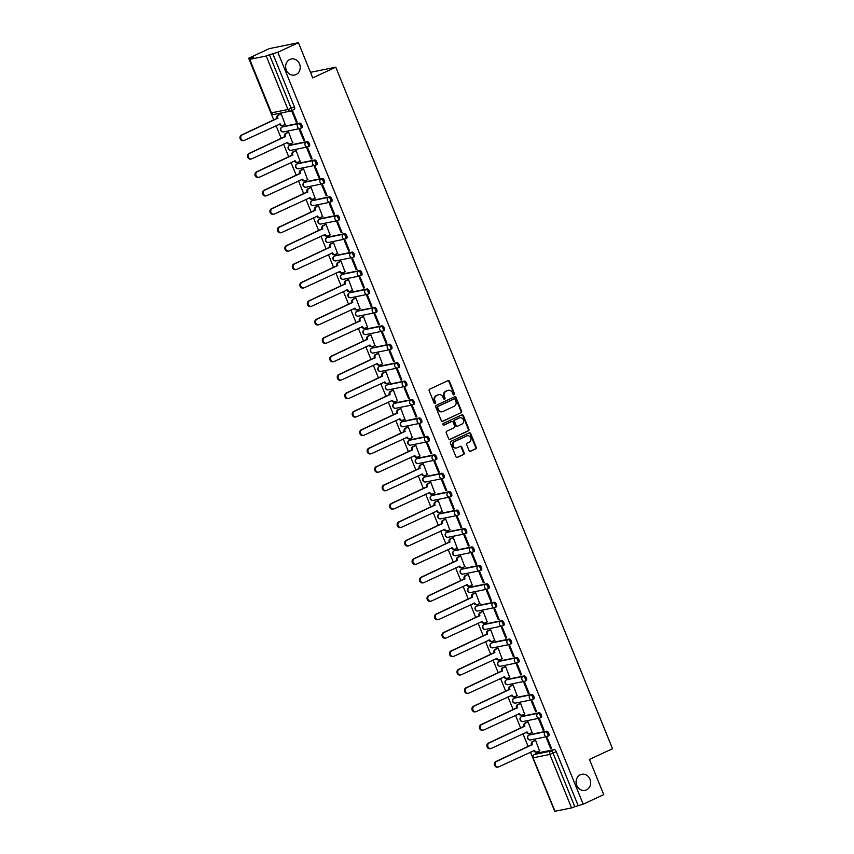 <?xml version="1.0" encoding="UTF-8"?>
<svg xmlns="http://www.w3.org/2000/svg" width="854" height="854" viewBox="0 0 854 854"><rect width="100%" height="100%" fill="white"/><g stroke="black" fill="none" stroke-linecap="round" stroke-linejoin="round"><path stroke-width="1.28" d="M454.093 394.804A0.875 0.779 78.5 0 0 454.477 393.662L449.471 381.343A1.26 1.11 78.5 0 0 447.987 380.649L429.711 389.146A1.26 1.11 78.5 0 0 429.167 390.78L434.174 403.088A0.875 0.779 78.5 0 0 435.593 402.437L434.942 400.836A4.024 3.565 78.5 0 1 436.682 395.615L438.209 394.911A4.024 3.565 78.5 0 1 442.959 397.11L443.61 398.711A0.875 0.779 78.5 0 0 445.03 398.049L444.39 396.448A4.024 3.565 78.5 0 1 446.13 391.228L447.656 390.524A4.024 3.565 78.5 0 1 452.406 392.723L453.058 394.324A0.875 0.779 78.5 0 0 454.093 394.804M453.634 394.847A0.875 0.779 78.5 0 0 453.89 393.779L448.894 381.46A1.26 1.11 78.5 0 0 447.923 380.681M434.75 403.622A0.875 0.779 78.5 0 0 435.006 402.554L434.355 400.953L434.942 400.836M444.197 399.234A0.875 0.779 78.5 0 0 444.454 398.167L443.802 396.566L444.39 396.448M580.314 774.759A8.198 7.259 78.5 0 0 576.482 784.602A8.198 7.259 78.5 0 0 585.022 790.356A8.198 7.259 78.5 0 0 586.452 789.886A8.198 7.259 78.5 0 0 590.285 780.044A8.198 7.259 78.5 0 0 581.745 774.29A8.198 7.259 78.5 0 0 580.314 774.759M289.858 59.46A8.198 7.259 78.5 0 0 286.026 69.291A8.198 7.259 78.5 0 0 294.566 75.045A8.198 7.259 78.5 0 0 295.996 74.576A8.198 7.259 78.5 0 0 299.829 64.744A8.198 7.259 78.5 0 0 291.289 58.979A8.198 7.259 78.5 0 0 289.858 59.46M547.67 736.329L548.588 735.913A2.562 1.164 -114.9 0 0 548.706 735.87A2.562 1.164 -114.9 0 0 548.738 733.18A2.562 1.164 -114.9 0 0 546.667 731.184L530.153 734.547A2.562 1.164 -114.9 0 0 530.035 734.589A2.562 1.164 -114.9 0 0 529.928 734.654M540.187 717.904L541.105 717.477A2.562 1.164 -114.9 0 0 541.222 717.445A2.562 1.164 -114.9 0 0 541.255 714.755A2.562 1.164 -114.9 0 0 539.184 712.759L522.68 716.122A2.562 1.164 -114.9 0 0 522.552 716.164A2.562 1.164 -114.9 0 0 522.445 716.228M532.704 699.479L533.622 699.052A2.562 1.164 -114.9 0 0 533.739 699.02A2.562 1.164 -114.9 0 0 533.771 696.33A2.562 1.164 -114.9 0 0 531.7 694.334L515.197 697.697A2.562 1.164 -114.9 0 0 515.069 697.739A2.562 1.164 -114.9 0 0 514.962 697.803M525.231 681.054L526.139 680.627A2.562 1.164 -114.9 0 0 526.256 680.595A2.562 1.164 -114.9 0 0 526.288 677.905A2.562 1.164 -114.9 0 0 524.217 675.909L507.714 679.272A2.562 1.164 -114.9 0 0 507.596 679.314A2.562 1.164 -114.9 0 0 507.479 679.378M517.748 662.629L518.656 662.202A2.562 1.164 -114.9 0 0 518.773 662.17A2.562 1.164 -114.9 0 0 518.805 659.48A2.562 1.164 -114.9 0 0 516.734 657.484L500.23 660.847A2.562 1.164 -114.9 0 0 500.113 660.889A2.562 1.164 -114.9 0 0 500.006 660.953M510.265 644.204L511.172 643.777A2.562 1.164 -114.9 0 0 511.29 643.735A2.562 1.164 -114.9 0 0 511.332 641.055A2.562 1.164 -114.9 0 0 509.251 639.059L492.747 642.421A2.562 1.164 -114.9 0 0 492.63 642.464A2.562 1.164 -114.9 0 0 492.523 642.528M502.782 625.779L503.689 625.352A2.562 1.164 -114.9 0 0 503.807 625.309A2.562 1.164 -114.9 0 0 503.849 622.63A2.562 1.164 -114.9 0 0 501.768 620.623L485.264 623.996A2.562 1.164 -114.9 0 0 485.147 624.039A2.562 1.164 -114.9 0 0 485.04 624.103M495.299 607.354L496.206 606.927A2.562 1.164 -114.9 0 0 496.334 606.884A2.562 1.164 -114.9 0 0 496.366 604.194A2.562 1.164 -114.9 0 0 494.295 602.198L477.781 605.571A2.562 1.164 -114.9 0 0 477.664 605.614A2.562 1.164 -114.9 0 0 477.557 605.678M487.815 588.918L488.723 588.502A2.562 1.164 -114.9 0 0 488.851 588.459A2.562 1.164 -114.9 0 0 488.883 585.769A2.562 1.164 -114.9 0 0 486.812 583.773L470.298 587.146A2.562 1.164 -114.9 0 0 470.18 587.178A2.562 1.164 -114.9 0 0 470.074 587.253M480.332 570.493L481.25 570.077A2.562 1.164 -114.9 0 0 481.368 570.034A2.562 1.164 -114.9 0 0 481.4 567.344A2.562 1.164 -114.9 0 0 479.329 565.348L462.815 568.721A2.562 1.164 -114.9 0 0 462.697 568.753A2.562 1.164 -114.9 0 0 462.59 568.828M472.849 552.068L473.767 551.652A2.562 1.164 -114.9 0 0 473.885 551.609A2.562 1.164 -114.9 0 0 473.917 548.919A2.562 1.164 -114.9 0 0 471.846 546.923L455.342 550.296A2.562 1.164 -114.9 0 0 455.214 550.328A2.562 1.164 -114.9 0 0 455.107 550.392M465.366 533.643L466.284 533.227A2.562 1.164 -114.9 0 0 466.401 533.184A2.562 1.164 -114.9 0 0 466.433 530.494A2.562 1.164 -114.9 0 0 464.362 528.498L447.859 531.861A2.562 1.164 -114.9 0 0 447.731 531.903A2.562 1.164 -114.9 0 0 447.624 531.967M457.893 515.218L458.801 514.791A2.562 1.164 -114.9 0 0 458.918 514.759A2.562 1.164 -114.9 0 0 458.95 512.069A2.562 1.164 -114.9 0 0 456.879 510.073L440.376 513.435A2.562 1.164 -114.9 0 0 440.248 513.478A2.562 1.164 -114.9 0 0 440.141 513.542M450.41 496.793L451.318 496.366A2.562 1.164 -114.9 0 0 451.435 496.334A2.562 1.164 -114.9 0 0 451.467 493.644A2.562 1.164 -114.9 0 0 449.396 491.648L432.893 495.01A2.562 1.164 -114.9 0 0 432.775 495.053A2.562 1.164 -114.9 0 0 432.668 495.117M442.927 478.368L443.834 477.941A2.562 1.164 -114.9 0 0 443.952 477.909A2.562 1.164 -114.9 0 0 443.984 475.219A2.562 1.164 -114.9 0 0 441.913 473.223L425.409 476.585A2.562 1.164 -114.9 0 0 425.292 476.628A2.562 1.164 -114.9 0 0 425.185 476.692M435.444 459.943L436.351 459.516A2.562 1.164 -114.9 0 0 436.469 459.473A2.562 1.164 -114.9 0 0 436.511 456.794A2.562 1.164 -114.9 0 0 434.43 454.798L417.926 458.16A2.562 1.164 -114.9 0 0 417.809 458.203A2.562 1.164 -114.9 0 0 417.702 458.267M427.961 441.518L428.868 441.091A2.562 1.164 -114.9 0 0 428.996 441.048A2.562 1.164 -114.9 0 0 429.028 438.369A2.562 1.164 -114.9 0 0 426.957 436.362L410.443 439.735A2.562 1.164 -114.9 0 0 410.326 439.778A2.562 1.164 -114.9 0 0 410.219 439.842M420.478 423.093L421.385 422.666A2.562 1.164 -114.9 0 0 421.513 422.623A2.562 1.164 -114.9 0 0 421.545 419.944A2.562 1.164 -114.9 0 0 419.474 417.937L402.96 421.31A2.562 1.164 -114.9 0 0 402.842 421.353A2.562 1.164 -114.9 0 0 402.736 421.417M412.994 404.668L413.902 404.241A2.562 1.164 -114.9 0 0 414.03 404.198A2.562 1.164 -114.9 0 0 414.062 401.508A2.562 1.164 -114.9 0 0 411.991 399.512L395.477 402.885A2.562 1.164 -114.9 0 0 395.359 402.917A2.562 1.164 -114.9 0 0 395.253 402.992M405.511 386.232L406.429 385.816A2.562 1.164 -114.9 0 0 406.547 385.773A2.562 1.164 -114.9 0 0 406.579 383.083A2.562 1.164 -114.9 0 0 404.508 381.087L387.994 384.46A2.562 1.164 -114.9 0 0 387.876 384.492A2.562 1.164 -114.9 0 0 387.769 384.567M398.028 367.807L398.946 367.391A2.562 1.164 -114.9 0 0 399.064 367.348A2.562 1.164 -114.9 0 0 399.096 364.658A2.562 1.164 -114.9 0 0 397.025 362.662L380.521 366.035A2.562 1.164 -114.9 0 0 380.393 366.067A2.562 1.164 -114.9 0 0 380.286 366.142M390.556 349.382L391.463 348.966A2.562 1.164 -114.9 0 0 391.58 348.923A2.562 1.164 -114.9 0 0 391.612 346.233A2.562 1.164 -114.9 0 0 389.541 344.237L373.038 347.61A2.562 1.164 -114.9 0 0 372.91 347.642A2.562 1.164 -114.9 0 0 372.803 347.706M383.072 330.957L383.98 330.541A2.562 1.164 -114.9 0 0 384.097 330.498A2.562 1.164 -114.9 0 0 384.129 327.808A2.562 1.164 -114.9 0 0 382.058 325.812L365.555 329.174A2.562 1.164 -114.9 0 0 365.437 329.217A2.562 1.164 -114.9 0 0 365.32 329.281M375.589 312.532L376.497 312.105A2.562 1.164 -114.9 0 0 376.614 312.073A2.562 1.164 -114.9 0 0 376.646 309.383A2.562 1.164 -114.9 0 0 374.575 307.387L358.072 310.749A2.562 1.164 -114.9 0 0 357.954 310.792A2.562 1.164 -114.9 0 0 357.847 310.856M368.106 294.107L369.013 293.68A2.562 1.164 -114.9 0 0 369.131 293.648A2.562 1.164 -114.9 0 0 369.174 290.958A2.562 1.164 -114.9 0 0 367.092 288.962L350.588 292.324A2.562 1.164 -114.9 0 0 350.471 292.367A2.562 1.164 -114.9 0 0 350.364 292.431M360.623 275.682L361.53 275.255A2.562 1.164 -114.9 0 0 361.648 275.223A2.562 1.164 -114.9 0 0 361.69 272.533A2.562 1.164 -114.9 0 0 359.619 270.537L343.105 273.899A2.562 1.164 -114.9 0 0 342.988 273.942A2.562 1.164 -114.9 0 0 342.881 274.006M353.14 257.257L354.047 256.83A2.562 1.164 -114.9 0 0 354.175 256.787A2.562 1.164 -114.9 0 0 354.207 254.108A2.562 1.164 -114.9 0 0 352.136 252.111L335.622 255.474A2.562 1.164 -114.9 0 0 335.505 255.517A2.562 1.164 -114.9 0 0 335.398 255.581M345.656 238.832L346.564 238.405A2.562 1.164 -114.9 0 0 346.692 238.362A2.562 1.164 -114.9 0 0 346.724 235.683A2.562 1.164 -114.9 0 0 344.653 233.676L328.139 237.049A2.562 1.164 -114.9 0 0 328.021 237.092A2.562 1.164 -114.9 0 0 327.915 237.156M338.173 220.407L339.091 219.98A2.562 1.164 -114.9 0 0 339.209 219.937A2.562 1.164 -114.9 0 0 339.241 217.247A2.562 1.164 -114.9 0 0 337.17 215.251L320.656 218.624A2.562 1.164 -114.9 0 0 320.538 218.667A2.562 1.164 -114.9 0 0 320.431 218.731M330.69 201.971L331.608 201.555A2.562 1.164 -114.9 0 0 331.726 201.512A2.562 1.164 -114.9 0 0 331.758 198.822A2.562 1.164 -114.9 0 0 329.687 196.826L313.183 200.199A2.562 1.164 -114.9 0 0 313.055 200.231A2.562 1.164 -114.9 0 0 312.948 200.306M323.207 183.546L324.125 183.13A2.562 1.164 -114.9 0 0 324.242 183.087A2.562 1.164 -114.9 0 0 324.274 180.397A2.562 1.164 -114.9 0 0 322.204 178.401L305.7 181.774A2.562 1.164 -114.9 0 0 305.572 181.806A2.562 1.164 -114.9 0 0 305.465 181.881M315.734 165.121L316.642 164.705A2.562 1.164 -114.9 0 0 316.759 164.662A2.562 1.164 -114.9 0 0 316.791 161.972A2.562 1.164 -114.9 0 0 314.72 159.976L298.217 163.349A2.562 1.164 -114.9 0 0 298.099 163.381A2.562 1.164 -114.9 0 0 297.982 163.445M308.251 146.696L309.159 146.28A2.562 1.164 -114.9 0 0 309.276 146.237A2.562 1.164 -114.9 0 0 309.308 143.547A2.562 1.164 -114.9 0 0 307.237 141.55L290.734 144.924A2.562 1.164 -114.9 0 0 290.616 144.956A2.562 1.164 -114.9 0 0 290.509 145.02M300.768 128.271L301.675 127.854A2.562 1.164 -114.9 0 0 301.793 127.812A2.562 1.164 -114.9 0 0 301.836 125.122A2.562 1.164 -114.9 0 0 299.754 123.125L283.25 126.488A2.562 1.164 -114.9 0 0 283.133 126.531A2.562 1.164 -114.9 0 0 283.026 126.595M469.081 450.581A1.26 1.11 78.5 0 0 470.565 451.264L475.689 448.884A1.26 1.11 78.5 0 0 476.233 447.25L470.682 433.576A1.26 1.11 78.5 0 0 469.198 432.882L450.923 441.369A1.26 1.11 78.5 0 0 450.378 443.002L455.929 456.687A1.26 1.11 78.5 0 0 457.413 457.37L463.615 454.499A1.26 1.11 78.5 0 0 464.16 452.866L461.779 447.005A1.26 1.11 78.5 0 0 460.295 446.322L457.221 447.752A3.363 2.978 78.5 0 1 454.702 441.55L466.732 435.956A3.363 2.978 78.5 0 1 469.252 442.158L467.245 443.087A1.26 1.11 78.5 0 0 466.7 444.72L469.081 450.581M249.72 59.374L271.455 112.877L287.958 109.515L266.234 56.001L249.72 59.374L253.83 57.165L248.674 58.211L269.256 48.646L298.42 42.7L312.713 77.895L335.782 67.178L612.521 748.712L589.452 759.43L603.746 794.626L583.165 804.19L277.838 52.265L269.469 54.805L291.193 108.309A2.562 1.164 65.1 0 1 291.107 110.871A2.562 1.164 65.1 0 1 290.99 110.913A2.562 2.263 78.5 0 1 290.541 111.063A2.562 2.562 0 0 0 291.107 110.871L294.31 109.387A2.562 1.164 65.1 0 1 294.192 109.419L291.214 110.806M298.42 42.7L277.838 52.265M461.053 412.824A1.26 1.11 78.5 0 0 461.598 411.19L456.036 397.516A1.26 1.11 78.5 0 0 454.552 396.822L436.277 405.319A1.26 1.11 78.5 0 0 435.732 406.952L441.294 420.627A1.26 1.11 78.5 0 0 442.778 421.321L460.466 412.941A1.26 1.11 78.5 0 0 461.011 411.318L455.46 397.633A1.26 1.11 78.5 0 0 454.488 396.854M463.359 415.546L468.921 429.22A1.26 1.11 78.5 0 1 468.376 430.854L450.101 439.34A1.26 1.11 78.5 0 1 448.606 438.657L446.236 432.807A1.26 1.11 78.5 0 1 446.781 431.174L454.189 427.726A1.26 1.11 78.5 0 0 454.734 426.093L453.154 422.218A1.26 1.11 78.5 0 0 451.67 421.524L443.952 425.111A0.875 0.779 78.5 0 1 443.29 423.488L461.875 414.852A1.26 1.11 78.5 0 1 463.359 415.546L462.783 415.663L468.334 429.338L468.921 429.22M537.412 753.079A2.562 1.164 65.1 0 1 537.518 753.014A2.562 1.164 65.1 0 1 537.636 752.982L554.15 749.609L550.937 751.104A2.562 1.164 65.1 0 1 553.072 753.228L574.795 806.731L571.561 807.927L554.748 811.3L533.024 757.797L555.047 811.3M248.674 58.211L273.782 120.051M276.055 125.655L281.265 138.476M283.539 144.08L288.748 156.901M291.022 162.506L296.231 175.326M298.505 180.931L303.714 193.751M305.988 199.356L311.187 212.176M313.461 217.781L318.67 230.612M320.944 236.206L326.153 249.037M328.427 254.631L333.636 267.462M335.91 273.056L341.12 285.887M343.393 291.481L348.603 304.312M350.877 309.906L356.086 322.737M358.36 328.342L363.569 341.162M365.843 346.767L371.052 359.587M373.326 365.192L378.525 378.012M380.799 383.617L386.008 396.437M388.282 402.042L393.491 414.873M395.765 420.467L400.974 433.298M403.248 438.892L408.458 451.723M410.731 457.317L415.941 470.148M418.214 475.742L423.424 488.573M425.698 494.167L430.907 506.998M433.181 512.603L438.39 525.423M440.664 531.028L445.873 543.849M448.147 549.453L453.346 562.274M455.62 567.878L460.829 580.699M463.103 586.303L468.312 599.124M470.586 604.728L475.795 617.559M478.069 623.153L483.279 635.984M485.552 641.578L490.762 654.41M493.036 660.003L498.245 672.835M500.519 678.428L505.728 691.26M508.002 696.853L513.211 709.685M515.485 715.289L520.684 728.11M522.958 733.714L528.167 746.535M530.441 752.139L554.257 810.083M583.165 804.19L574.795 806.731M266.234 56.001L269.469 54.805M285.161 124.438L281.169 113.742L280.325 113.998M296.274 122.175L297.149 121.994L292.837 111.362L291.961 111.543L296.274 122.175L297.075 121.802M303.757 140.6L304.632 140.419L300.32 129.787L299.444 129.968L303.757 140.6L304.558 140.227M292.634 142.864L288.652 132.167L287.809 132.423M311.24 159.025L312.116 158.844L307.803 148.212L306.928 148.393L311.24 159.025L312.041 158.652M300.117 161.289L296.135 150.592L295.281 150.848M318.723 177.451L319.599 177.269L315.275 166.637L314.411 166.818L318.723 177.451L319.524 177.077M307.6 179.714L303.618 169.017L302.764 169.273M326.207 195.876L327.082 195.694L322.759 185.072L321.883 185.243L326.207 195.876L326.997 195.502M315.083 198.149L311.102 187.442L310.248 187.699M333.69 214.301L334.565 214.119L330.242 203.498L329.366 203.668L333.69 214.301L334.48 213.927M322.566 216.574L318.574 205.878L317.731 206.124M341.173 232.726L342.048 232.555L337.725 221.923L336.85 222.093L341.173 232.726L341.963 232.363M330.05 234.999L326.057 224.303L325.214 224.549M348.645 251.151L349.521 250.98L345.208 240.348L344.333 240.529L348.645 251.151L349.446 250.788M337.533 253.424L333.54 242.728L332.697 242.974M356.129 269.576L357.004 269.405L352.691 258.773L351.816 258.954L356.129 269.576L356.929 269.213M345.016 271.85L341.024 261.153L340.18 261.399M363.612 288.011L364.487 287.83L360.174 277.198L359.299 277.379L363.612 288.011L364.412 287.638M352.499 290.275L348.507 279.578L347.663 279.824M371.095 306.437L371.97 306.255L367.658 295.623L366.782 295.804L371.095 306.437L371.896 306.063M359.982 308.7L355.99 298.003L355.147 298.259M378.578 324.862L379.454 324.68L375.141 314.048L374.265 314.229L378.578 324.862L379.379 324.488M367.455 327.125L363.473 316.428L362.63 316.685M386.061 343.287L386.937 343.105L382.624 332.473L381.749 332.654L386.061 343.287L386.862 342.913M374.938 345.55L370.956 334.853L370.102 335.11M393.545 361.712L394.42 361.53L390.097 350.898L389.221 351.079L393.545 361.712L394.334 361.338M382.421 363.975L378.439 353.278L377.585 353.535M401.028 380.137L401.903 379.955L397.58 369.323L396.704 369.504L401.028 380.137L401.818 379.763M389.904 382.411L385.912 371.703L385.069 371.96M408.511 398.562L409.386 398.38L405.063 387.759L404.188 387.929L408.511 398.562L409.301 398.188M397.388 400.836L393.395 390.139L392.552 390.385M415.994 416.987L416.859 416.805L412.546 406.184L411.671 406.355L415.994 416.987L416.784 416.613M404.871 419.261L400.878 408.564L400.035 408.81M423.467 435.412L424.342 435.241L420.029 424.609L419.154 424.78L423.467 435.412L424.267 435.049M412.354 437.686L408.361 426.989L407.518 427.235M430.95 453.837L431.825 453.666L427.512 443.034L426.637 443.215L430.95 453.837L431.75 453.474M419.837 456.111L415.845 445.414L415.001 445.66M438.433 472.262L439.308 472.091L434.996 461.459L434.12 461.64L438.433 472.262L439.234 471.899M427.32 474.536L423.328 463.839L422.484 464.085M445.916 490.698L446.791 490.516L442.479 479.884L441.603 480.065L445.916 490.698L446.717 490.324M434.793 492.961L430.811 482.264L429.968 482.51M453.399 509.123L454.275 508.941L449.962 498.309L449.087 498.49L453.399 509.123L454.2 508.749M442.276 511.386L438.294 500.69L437.44 500.946M460.882 527.548L461.758 527.366L457.434 516.734L456.57 516.916L460.882 527.548L461.683 527.174M449.759 529.811L445.777 519.115L444.923 519.371M468.366 545.973L469.241 545.791L464.918 535.159L464.042 535.341L468.366 545.973L469.156 545.599M457.242 548.236L453.25 537.54L452.406 537.796M475.849 564.398L476.724 564.216L472.401 553.584L471.525 553.766L475.849 564.398L476.639 564.024M464.725 566.661L460.733 555.965L459.89 556.221M483.332 582.823L484.207 582.641L479.884 572.009L479.009 572.191L483.332 582.823L484.122 582.449M472.209 585.097L468.216 574.39L467.373 574.646M490.804 601.248L491.68 601.067L487.367 590.445L486.492 590.616L490.804 601.248L491.605 600.874M479.692 603.522L475.699 592.825L474.856 593.071M498.288 619.673L499.163 619.492L494.85 608.87L493.975 609.041L498.288 619.673L499.088 619.31M487.175 621.947L483.183 611.25L482.339 611.496M505.771 638.098L506.646 637.927L502.333 627.295L501.458 627.466L505.771 638.098L506.571 637.735M494.658 640.372L490.666 629.676L489.822 629.921M513.254 656.523L514.129 656.352L509.817 645.72L508.941 645.902L513.254 656.523L514.055 656.16M502.141 658.797L498.149 648.101L497.306 648.346M520.737 674.948L521.613 674.777L517.3 664.145L516.424 664.327L520.737 674.948L521.538 674.585M509.614 677.222L505.632 666.526L504.789 666.771M528.22 693.384L529.096 693.202L524.783 682.57L523.908 682.752L528.22 693.384L529.021 693.01M517.097 695.647L513.115 684.951L512.261 685.196M535.704 711.809L536.579 711.628L532.255 700.995L531.38 701.177L535.704 711.809L536.493 711.435M524.58 714.072L520.598 703.376L519.744 703.632M543.187 730.234L544.062 730.053L539.739 719.42L538.863 719.602L543.187 730.234L543.977 729.86M532.063 732.497L528.071 721.801L527.228 722.057M550.67 748.659L551.545 748.478L547.222 737.845L546.346 738.027L550.67 748.659L551.46 748.285M539.547 750.922L535.554 740.226L534.711 740.482M335.782 67.178L310.461 72.344M577.998 805.237L556.274 751.733A2.562 1.164 -114.9 0 0 554.15 749.609M272.672 53.322L294.406 106.825A2.562 1.164 65.1 0 1 294.31 109.387M448.062 390.363A4.024 3.565 78.5 0 0 447.069 390.641L447.656 390.524M443.802 396.566A4.024 3.565 78.5 0 1 445.542 391.356L447.069 390.641M438.625 394.751A4.024 3.565 78.5 0 0 437.622 395.028L438.209 394.911M434.355 400.953A4.024 3.565 78.5 0 1 436.106 395.733L437.622 395.028M442.265 421.406L460.466 412.941M455.139 399.448A0.875 0.779 78.5 0 0 454.093 398.967L438.059 406.419A0.875 0.779 78.5 0 0 437.675 407.561L438.358 409.247A4.024 3.565 78.5 0 0 443.109 411.447L454.072 406.355A4.024 3.565 78.5 0 0 455.822 401.134L455.139 399.448M453.826 399.021A0.875 0.779 78.5 0 0 453.517 399.085L454.093 398.967M442.116 411.724A4.024 3.565 78.5 0 1 437.771 409.365L437.088 407.678A0.875 0.779 78.5 0 1 437.472 406.536L453.517 399.085M449.578 439.436L467.789 430.971A1.26 1.11 78.5 0 0 468.334 429.338M451.542 421.556A1.26 1.11 78.5 0 0 451.083 421.641L443.514 425.164M461.875 424.15A3.363 2.978 78.5 0 0 459.356 417.948L455.118 419.922A1.26 1.11 78.5 0 0 454.574 421.556L456.153 425.441A1.26 1.11 78.5 0 0 457.637 426.125L461.875 424.15M459.655 417.83A3.363 2.978 78.5 0 0 458.779 418.076L459.356 417.948M457.061 426.242A1.26 1.11 78.5 0 1 455.566 425.559L453.997 421.673A1.26 1.11 78.5 0 1 454.541 420.04L458.779 418.076M462.783 415.663A1.26 1.11 78.5 0 0 461.811 414.884M467.031 435.839A3.363 2.978 78.5 0 0 466.145 436.074L466.732 435.956M456.335 447.987A3.363 2.978 78.5 0 1 454.114 441.667L466.145 436.074M456.901 457.456L463.028 454.616A1.26 1.11 78.5 0 0 463.573 452.983L461.192 447.133A1.26 1.11 78.5 0 0 460.221 446.354M470.052 451.35L475.112 449.001A1.26 1.11 78.5 0 0 475.657 447.368L470.095 433.693A1.26 1.11 78.5 0 0 469.124 432.914M282.781 125.485L282.023 125.634A2.562 2.263 -101.5 0 1 279.439 124.086L280.197 123.937A2.562 2.263 78.5 0 0 283.229 125.335L285.46 124.3M281.19 113.785L278.959 114.82A2.562 2.263 78.5 0 0 277.849 118.151L242.237 134.9A2.946 2.605 78.5 0 0 244.447 140.334L280.197 123.937M243.934 140.504L243.176 140.664A2.946 2.605 -101.5 0 1 241.479 135.06L277.091 118.3A2.562 2.263 -101.5 0 1 278.201 114.98L278.959 114.82M280.624 113.86L278.201 114.98M277.166 118.482L277.924 118.322M290.264 143.91L289.506 144.059A2.562 2.263 -101.5 0 1 286.923 142.511L287.681 142.362A2.562 2.263 78.5 0 0 290.712 143.76L292.933 142.725M288.673 132.221L286.442 133.245A2.562 2.263 78.5 0 0 285.332 136.576L249.72 153.325A2.946 2.605 78.5 0 0 251.93 158.759L287.681 142.362M251.407 158.929L250.649 159.09A2.946 2.605 -101.5 0 1 248.962 153.485L284.574 136.725A2.562 2.263 -101.5 0 1 285.684 133.405L286.442 133.245M288.108 132.285L285.684 133.405M284.649 136.907L285.407 136.747M297.747 162.335L296.989 162.495A2.562 2.263 -101.5 0 1 294.406 160.936L295.164 160.787A2.562 2.263 78.5 0 0 298.195 162.185L300.416 161.15M296.146 150.646L293.925 151.67A2.562 2.263 78.5 0 0 292.815 155.001L257.203 171.761A2.946 2.605 78.5 0 0 259.413 177.184L295.164 160.787M258.89 177.354L258.132 177.515A2.946 2.605 -101.5 0 1 256.446 171.91L292.057 155.15A2.562 2.263 -101.5 0 1 293.168 151.831L293.925 151.67M295.58 150.71L293.168 151.831M292.132 155.332L292.89 155.172M303.629 169.071L301.409 170.106A2.562 2.263 78.5 0 0 300.298 173.426L264.687 190.186A2.946 2.605 78.5 0 0 266.886 195.619L302.647 179.212A2.562 2.263 78.5 0 0 305.23 180.76L304.472 180.92A2.562 2.263 -101.5 0 1 301.889 179.372L301.889 179.361M305.23 180.76A2.562 2.263 78.5 0 0 305.679 180.61L307.899 179.575M266.373 195.779L265.615 195.94A2.946 2.605 -101.5 0 1 263.929 190.335L299.541 173.575A2.562 2.263 -101.5 0 1 300.651 170.256L301.409 170.106M303.063 169.135L300.651 170.256M299.615 173.757L300.373 173.608M312.713 199.185L311.956 199.345A2.562 2.263 -101.5 0 1 309.372 197.797L310.13 197.637A2.562 2.263 78.5 0 0 313.162 199.035L315.382 198.011M311.112 187.496L308.892 188.531A2.562 2.263 78.5 0 0 307.782 191.851L272.17 208.611A2.946 2.605 78.5 0 0 274.369 214.044L310.13 197.637M273.856 214.215L273.099 214.365A2.946 2.605 -101.5 0 1 271.412 208.76L307.024 192.001A2.562 2.263 -101.5 0 1 308.134 188.681L308.892 188.531M310.546 187.56L308.134 188.681M307.098 192.182L307.856 192.033M320.197 217.61L319.439 217.77A2.562 2.263 -101.5 0 1 316.855 216.222L317.613 216.062A2.562 2.263 78.5 0 0 320.645 217.471L322.865 216.436M318.595 205.921L316.375 206.956A2.562 2.263 78.5 0 0 315.265 210.276L279.653 227.036A2.946 2.605 78.5 0 0 281.852 232.469L317.613 216.062M281.34 232.64L280.582 232.79A2.946 2.605 -101.5 0 1 278.895 227.185L314.507 210.436A2.562 2.263 -101.5 0 1 315.617 207.106L316.375 206.956M318.03 205.985L315.617 207.106M314.571 210.607L315.339 210.458M326.079 224.346L323.858 225.381A2.562 2.263 78.5 0 0 322.748 228.701L287.125 245.461A2.946 2.605 78.5 0 0 289.335 250.895L325.096 234.487A2.562 2.263 78.5 0 0 327.68 236.035L326.922 236.195A2.562 2.263 -101.5 0 1 324.339 234.647L324.328 234.636M327.68 236.035A2.562 2.263 78.5 0 0 328.117 235.896L330.349 234.861M288.823 251.065L288.065 251.215A2.946 2.605 -101.5 0 1 286.368 245.61L321.99 228.861A2.562 2.263 -101.5 0 1 323.1 225.531L323.858 225.381M325.513 224.41L323.1 225.531M322.054 229.032L322.812 228.883M335.152 254.471L334.394 254.62A2.562 2.263 -101.5 0 1 331.822 253.072L332.58 252.912A2.562 2.263 78.5 0 0 335.601 254.321L337.832 253.286M333.562 242.771L331.331 243.806A2.562 2.263 78.5 0 0 330.231 247.126L294.609 263.886A2.946 2.605 78.5 0 0 296.818 269.32L332.58 252.912M296.306 269.49L295.548 269.64A2.946 2.605 -101.5 0 1 293.851 264.035L329.473 247.286A2.562 2.263 -101.5 0 1 330.573 243.956L331.331 243.806M332.996 242.835L330.573 243.956M329.537 247.457L330.295 247.308M341.045 261.196L338.814 262.231A2.562 2.263 78.5 0 0 337.704 265.551L302.092 282.311A2.946 2.605 78.5 0 0 304.302 287.745L340.063 271.348A2.562 2.263 78.5 0 0 342.635 272.896L341.878 273.045A2.562 2.263 -101.5 0 1 339.305 271.497L339.294 271.487M342.635 272.896A2.562 2.263 78.5 0 0 343.084 272.746L345.315 271.711M303.789 287.915L303.031 288.065A2.946 2.605 -101.5 0 1 301.334 282.471L336.946 265.711A2.562 2.263 -101.5 0 1 338.056 262.392L338.814 262.231M340.479 261.26L338.056 262.392M337.02 265.882L337.778 265.733M350.119 291.321L349.361 291.47A2.562 2.263 -101.5 0 1 346.777 289.922L347.535 289.773A2.562 2.263 78.5 0 0 350.567 291.171L352.798 290.136M348.528 279.621L346.297 280.656A2.562 2.263 78.5 0 0 345.187 283.976L309.575 300.736A2.946 2.605 78.5 0 0 311.785 306.17L347.535 289.773M311.272 306.34L310.514 306.501A2.946 2.605 -101.5 0 1 308.817 300.896L344.429 284.136A2.562 2.263 -101.5 0 1 345.539 280.817L346.297 280.656M347.962 279.685L345.539 280.817M344.504 284.318L345.262 284.158M357.602 309.746L356.844 309.895A2.562 2.263 -101.5 0 1 354.261 308.347L355.018 308.198A2.562 2.263 78.5 0 0 358.05 309.596L360.281 308.561M356.011 298.046L353.78 299.081A2.562 2.263 78.5 0 0 352.67 302.412L317.058 319.161A2.946 2.605 78.5 0 0 319.268 324.595L355.018 308.198M318.755 324.766L317.987 324.926A2.946 2.605 -101.5 0 1 316.3 319.321L351.912 302.562A2.562 2.263 -101.5 0 1 353.022 299.242L353.78 299.081M355.445 298.121L353.022 299.242M351.987 302.743L352.745 302.583M365.085 328.171L364.327 328.32A2.562 2.263 -101.5 0 1 361.744 326.772L362.502 326.623A2.562 2.263 78.5 0 0 365.533 328.021L367.754 326.986M363.494 316.471L361.263 317.507A2.562 2.263 78.5 0 0 360.153 320.837L324.541 337.586A2.946 2.605 78.5 0 0 326.751 343.02L362.502 326.623M326.228 343.191L325.47 343.351A2.946 2.605 -101.5 0 1 323.783 337.746L359.395 320.987A2.562 2.263 -101.5 0 1 360.505 317.667L361.263 317.507M362.929 316.546L360.505 317.667M359.47 321.168L360.228 321.008M372.568 346.596L371.81 346.745A2.562 2.263 -101.5 0 1 369.227 345.197L369.985 345.048A2.562 2.263 78.5 0 0 373.017 346.446L375.237 345.411M370.967 334.907L368.747 335.932A2.562 2.263 78.5 0 0 367.636 339.262L332.025 356.011A2.946 2.605 78.5 0 0 334.224 361.445L369.985 345.048M333.711 361.616L332.953 361.776A2.946 2.605 -101.5 0 1 331.267 356.171L366.878 339.412A2.562 2.263 -101.5 0 1 367.989 336.092L368.747 335.932M370.401 334.971L367.989 336.092M366.953 339.593L367.711 339.433M378.45 353.332L376.23 354.367A2.562 2.263 78.5 0 0 375.119 357.687L339.508 374.447A2.946 2.605 78.5 0 0 341.707 379.881L377.468 363.473A2.562 2.263 78.5 0 0 380.051 365.021L379.293 365.181A2.562 2.263 -101.5 0 1 376.71 363.633L376.71 363.612M380.051 365.021A2.562 2.263 78.5 0 0 380.5 364.871L382.72 363.836M341.194 380.041L340.436 380.201A2.946 2.605 -101.5 0 1 338.75 374.596L374.362 357.837A2.562 2.263 -101.5 0 1 375.472 354.517L376.23 354.367M377.884 353.396L375.472 354.517M374.436 358.018L375.194 357.858M387.535 383.446L386.777 383.606A2.562 2.263 -101.5 0 1 384.193 382.058L384.951 381.898A2.562 2.263 78.5 0 0 387.983 383.297L390.203 382.272M385.933 371.757L383.713 372.792A2.562 2.263 78.5 0 0 382.603 376.112L346.991 392.872A2.946 2.605 78.5 0 0 349.19 398.306L384.951 381.898M348.678 398.466L347.92 398.626A2.946 2.605 -101.5 0 1 346.233 393.021L381.845 376.262A2.562 2.263 -101.5 0 1 382.955 372.942L383.713 372.792M385.367 371.821L382.955 372.942M381.919 376.443L382.677 376.294M395.018 401.871L394.26 402.031A2.562 2.263 -101.5 0 1 391.676 400.483L392.434 400.323A2.562 2.263 78.5 0 0 395.466 401.722L397.686 400.697M393.416 390.182L391.196 391.217A2.562 2.263 78.5 0 0 390.086 394.537L354.463 411.297A2.946 2.605 78.5 0 0 356.673 416.731L392.434 400.323M356.161 416.901L355.403 417.051A2.946 2.605 -101.5 0 1 353.705 411.447L389.328 394.697A2.562 2.263 -101.5 0 1 390.438 391.367L391.196 391.217M392.851 390.246L390.438 391.367M389.392 394.868L390.15 394.719M402.501 420.296L401.732 420.456A2.562 2.263 -101.5 0 1 399.16 418.908L399.918 418.748A2.562 2.263 78.5 0 0 402.939 420.157L405.17 419.122M400.9 408.607L398.679 409.642A2.562 2.263 78.5 0 0 397.569 412.962L361.947 429.722A2.946 2.605 78.5 0 0 364.156 435.156L399.918 418.748M363.644 435.326L362.886 435.476A2.946 2.605 -101.5 0 1 361.189 429.872L396.811 413.122A2.562 2.263 -101.5 0 1 397.921 409.792L398.679 409.642M400.334 408.671L397.921 409.792M396.875 413.293L397.633 413.144M408.383 427.032L406.152 428.067A2.562 2.263 78.5 0 0 405.042 431.387L369.43 448.147A2.946 2.605 78.5 0 0 371.639 453.581L407.401 437.173A2.562 2.263 78.5 0 0 409.973 438.721L409.215 438.881A2.562 2.263 -101.5 0 1 406.643 437.333L406.632 437.323M409.973 438.721A2.562 2.263 78.5 0 0 410.422 438.582L412.653 437.547M371.127 453.752L370.369 453.901A2.946 2.605 -101.5 0 1 368.672 448.297L404.284 431.548A2.562 2.263 -101.5 0 1 405.394 428.217L406.152 428.067M407.817 427.096L405.394 428.217M404.358 431.718L405.116 431.569M417.457 457.157L416.699 457.306A2.562 2.263 -101.5 0 1 414.126 455.758L414.884 455.598A2.562 2.263 78.5 0 0 417.905 457.007L420.136 455.972M415.866 445.457L413.635 446.493A2.562 2.263 78.5 0 0 412.525 449.812L376.913 466.572A2.946 2.605 78.5 0 0 379.123 472.006L414.884 455.598M378.61 472.177L377.852 472.326A2.946 2.605 -101.5 0 1 376.155 466.732L411.767 449.973A2.562 2.263 -101.5 0 1 412.877 446.642L413.635 446.493M415.3 445.521L412.877 446.642M411.841 450.143L412.599 449.994M424.94 475.582L424.182 475.731A2.562 2.263 -101.5 0 1 421.598 474.183L422.356 474.034A2.562 2.263 78.5 0 0 425.388 475.432L427.619 474.397M423.349 463.882L421.118 464.918A2.562 2.263 78.5 0 0 420.008 468.238L384.396 484.997A2.946 2.605 78.5 0 0 386.606 490.431L422.356 474.034M386.093 490.602L385.335 490.751A2.946 2.605 -101.5 0 1 383.638 485.157L419.25 468.398A2.562 2.263 -101.5 0 1 420.36 465.078L421.118 464.918M422.783 463.946L420.36 465.078M419.325 468.568L420.083 468.419M432.423 494.007L431.665 494.156A2.562 2.263 -101.5 0 1 429.082 492.609L429.84 492.459A2.562 2.263 78.5 0 0 432.871 493.858L435.092 492.822M430.832 482.307L428.601 483.343A2.562 2.263 78.5 0 0 427.491 486.663L391.879 503.422A2.946 2.605 78.5 0 0 394.089 508.856L429.84 492.459M393.566 509.027L392.808 509.187A2.946 2.605 -101.5 0 1 391.121 503.582L426.733 486.823A2.562 2.263 -101.5 0 1 427.843 483.503L428.601 483.343M430.267 482.371L427.843 483.503M426.808 487.004L427.566 486.844M439.906 512.432L439.148 512.581A2.562 2.263 -101.5 0 1 436.565 511.034L437.323 510.884A2.562 2.263 78.5 0 0 440.354 512.283L442.575 511.247M438.305 500.732L436.084 501.768A2.562 2.263 78.5 0 0 434.974 505.098L399.362 521.847A2.946 2.605 78.5 0 0 401.572 527.281L437.323 510.884M401.049 527.452L400.291 527.612A2.946 2.605 -101.5 0 1 398.604 522.007L434.216 505.248A2.562 2.263 -101.5 0 1 435.326 501.928L436.084 501.768M437.739 500.807L435.326 501.928M434.291 505.429L435.049 505.269M445.788 519.157L443.568 520.193A2.562 2.263 78.5 0 0 442.457 523.523L406.846 540.272A2.946 2.605 78.5 0 0 409.045 545.706L444.806 529.309A2.562 2.263 78.5 0 0 447.389 530.857L446.631 531.007A2.562 2.263 -101.5 0 1 444.048 529.459L444.048 529.448M447.389 530.857A2.562 2.263 78.5 0 0 447.838 530.708L450.058 529.672M408.532 545.877L407.774 546.037A2.946 2.605 -101.5 0 1 406.088 540.433L441.699 523.673A2.562 2.263 -101.5 0 1 442.81 520.353L443.568 520.193M445.222 519.232L442.81 520.353M441.774 523.854L442.532 523.694M454.872 549.282L454.114 549.442A2.562 2.263 -101.5 0 1 451.531 547.884L452.289 547.734A2.562 2.263 78.5 0 0 455.321 549.133L457.541 548.097M453.271 537.593L451.051 538.618A2.562 2.263 78.5 0 0 449.941 541.948L414.329 558.697A2.946 2.605 78.5 0 0 416.528 564.131L452.289 547.734M416.015 564.302L415.257 564.462A2.946 2.605 -101.5 0 1 413.571 558.858L449.183 542.098A2.562 2.263 -101.5 0 1 450.293 538.778L451.051 538.618M452.705 537.657L450.293 538.778M449.257 542.279L450.015 542.119M462.356 567.707L461.598 567.867A2.562 2.263 -101.5 0 1 459.014 566.319L459.772 566.159A2.562 2.263 78.5 0 0 462.804 567.558L465.024 566.522M460.754 556.018L458.534 557.054A2.562 2.263 78.5 0 0 457.424 560.373L421.812 577.133A2.946 2.605 78.5 0 0 424.011 582.567L459.772 566.159M423.499 582.727L422.741 582.887A2.946 2.605 -101.5 0 1 421.043 577.283L456.666 560.523A2.562 2.263 -101.5 0 1 457.776 557.203L458.534 557.054M460.189 556.082L457.776 557.203M456.73 560.704L457.488 560.544M469.839 586.132L469.081 586.292A2.562 2.263 -101.5 0 1 466.497 584.744L467.255 584.584A2.562 2.263 78.5 0 0 470.276 585.983L472.508 584.958M468.238 574.443L466.017 575.479A2.562 2.263 78.5 0 0 464.907 578.798L429.284 595.558A2.946 2.605 78.5 0 0 431.494 600.992L467.255 584.584M430.982 601.163L430.224 601.312A2.946 2.605 -101.5 0 1 428.527 595.708L464.149 578.948A2.562 2.263 -101.5 0 1 465.259 575.628L466.017 575.479M467.672 574.507L465.259 575.628M464.213 579.129L464.971 578.98M475.721 592.868L473.49 593.904A2.562 2.263 78.5 0 0 472.39 597.224L436.768 613.983A2.946 2.605 78.5 0 0 438.977 619.417L474.739 603.009A2.562 2.263 78.5 0 0 477.311 604.557L476.553 604.717A2.562 2.263 -101.5 0 1 473.981 603.17L473.97 603.159M477.311 604.557A2.562 2.263 78.5 0 0 477.76 604.408L479.991 603.383M438.465 619.588L437.707 619.737A2.946 2.605 -101.5 0 1 436.01 614.133L471.632 597.384A2.562 2.263 -101.5 0 1 472.732 594.053L473.49 593.904M475.155 592.932L472.732 594.053M471.696 597.554L472.454 597.405M484.794 622.982L484.037 623.142A2.562 2.263 -101.5 0 1 481.464 621.595L482.222 621.434A2.562 2.263 78.5 0 0 485.243 622.844L487.474 621.808M483.204 611.293L480.973 612.329A2.562 2.263 78.5 0 0 479.863 615.649L444.251 632.408A2.946 2.605 78.5 0 0 446.461 637.842L482.222 621.434M445.948 638.013L445.19 638.162A2.946 2.605 -101.5 0 1 443.493 632.558L479.105 615.809A2.562 2.263 -101.5 0 1 480.215 612.478L480.973 612.329M482.638 611.357L480.215 612.478M479.179 615.98L479.937 615.83M492.278 641.407L491.52 641.567A2.562 2.263 -101.5 0 1 488.936 640.02L489.694 639.859A2.562 2.263 78.5 0 0 492.726 641.269L494.957 640.233M490.687 629.718L488.456 630.754A2.562 2.263 78.5 0 0 487.346 634.074L451.734 650.833A2.946 2.605 78.5 0 0 453.944 656.267L489.694 639.859M453.431 656.438L452.673 656.587A2.946 2.605 -101.5 0 1 450.976 650.983L486.588 634.234A2.562 2.263 -101.5 0 1 487.698 630.903L488.456 630.754M490.121 629.782L487.698 630.903M486.663 634.405L487.42 634.255M499.761 659.843L499.003 659.993A2.562 2.263 -101.5 0 1 496.42 658.445L497.177 658.285A2.562 2.263 78.5 0 0 500.209 659.694L502.43 658.658M498.17 648.143L495.939 649.179A2.562 2.263 78.5 0 0 494.829 652.499L459.217 669.258A2.946 2.605 78.5 0 0 461.427 674.692L497.177 658.285M460.904 674.863L460.146 675.012A2.946 2.605 -101.5 0 1 458.459 669.419L494.071 652.659A2.562 2.263 -101.5 0 1 495.181 649.328L495.939 649.179M497.604 648.207L495.181 649.328M494.146 652.83L494.904 652.68M507.244 678.268L506.486 678.418A2.562 2.263 -101.5 0 1 503.903 676.87L504.661 676.72A2.562 2.263 78.5 0 0 507.692 678.119L509.913 677.083M505.653 666.568L503.422 667.604A2.562 2.263 78.5 0 0 502.312 670.924L466.7 687.683A2.946 2.605 78.5 0 0 468.91 693.117L504.661 676.72M468.387 693.288L467.629 693.437A2.946 2.605 -101.5 0 1 465.942 687.844L501.554 671.084A2.562 2.263 -101.5 0 1 502.664 667.764L503.422 667.604M505.077 666.632L502.664 667.764M501.629 671.265L502.387 671.105M513.126 684.993L510.905 686.029A2.562 2.263 78.5 0 0 509.795 689.359L474.183 706.109A2.946 2.605 78.5 0 0 476.383 711.542L512.144 695.145A2.562 2.263 78.5 0 0 514.727 696.693L513.969 696.843A2.562 2.263 -101.5 0 1 511.386 695.295L511.386 695.284M514.727 696.693A2.562 2.263 78.5 0 0 515.175 696.544L517.396 695.508M475.87 711.713L475.112 711.873A2.946 2.605 -101.5 0 1 473.426 706.269L509.037 689.509A2.562 2.263 -101.5 0 1 510.148 686.189L510.905 686.029M512.56 685.057L510.148 686.189M509.112 689.69L509.87 689.53M522.21 715.118L521.452 715.268A2.562 2.263 -101.5 0 1 518.869 713.72L519.627 713.57A2.562 2.263 78.5 0 0 522.659 714.969L524.879 713.933M520.609 703.418L518.389 704.454A2.562 2.263 78.5 0 0 517.278 707.785L481.667 724.534A2.946 2.605 78.5 0 0 483.866 729.967L519.627 713.57M483.353 730.138L482.595 730.298A2.946 2.605 -101.5 0 1 480.909 724.694L516.521 707.934A2.562 2.263 -101.5 0 1 517.631 704.614L518.389 704.454M520.043 703.493L517.631 704.614M516.595 708.115L517.353 707.955M529.693 733.543L528.936 733.693A2.562 2.263 -101.5 0 1 526.352 732.145L527.11 731.995A2.562 2.263 78.5 0 0 530.142 733.394L532.362 732.358M528.092 721.854L525.872 722.879A2.562 2.263 78.5 0 0 524.762 726.21L489.15 742.959A2.946 2.605 78.5 0 0 491.349 748.392L527.11 731.995M490.836 748.563L490.079 748.723A2.946 2.605 -101.5 0 1 488.392 743.119L524.004 726.359A2.562 2.263 -101.5 0 1 525.114 723.039L525.872 722.879M527.526 721.918L525.114 723.039M524.068 726.54L524.836 726.38M535.575 740.279L533.355 741.304A2.562 2.263 78.5 0 0 532.245 744.635L496.622 761.384A2.946 2.605 78.5 0 0 498.832 766.817L534.593 750.42A2.562 2.263 78.5 0 0 537.177 751.968L536.419 752.128A2.562 2.263 -101.5 0 1 533.835 750.57L533.825 750.559M537.177 751.968A2.562 2.263 78.5 0 0 537.614 751.819L539.845 750.783M498.32 766.988L497.562 767.148A2.946 2.605 -101.5 0 1 495.864 761.544L531.487 744.784A2.562 2.263 -101.5 0 1 532.597 741.464L533.355 741.304M535.01 740.343L532.597 741.464M531.551 744.966L532.309 744.805M453.89 393.779L454.477 393.662M435.006 402.554L435.593 402.437M444.454 398.167L445.03 398.049M528.722 735.251A2.562 1.164 65.1 0 1 528.904 735.123A2.562 1.164 65.1 0 1 529.021 735.08L545.525 731.718A2.562 1.164 65.1 0 1 547.595 733.714A2.562 1.164 65.1 0 1 547.563 736.394A2.562 1.164 65.1 0 1 547.446 736.436A2.562 2.263 -101.5 0 1 545.525 731.718L546.667 731.184M530.153 734.547L529.021 735.08A2.562 2.263 78.5 0 0 527.911 738.4A2.562 2.263 -101.5 0 0 530.494 739.948L546.998 736.586A2.562 2.562 0 0 0 547.563 736.394L548.706 735.87M521.239 716.826A2.562 1.164 65.1 0 1 521.42 716.698A2.562 1.164 65.1 0 1 521.538 716.655L538.041 713.282A2.562 1.164 65.1 0 1 540.123 715.289A2.562 1.164 65.1 0 1 540.08 717.968A2.562 1.164 65.1 0 1 539.963 718.011A2.562 2.263 -101.5 0 1 538.041 713.282L539.184 712.759M522.68 716.122L521.538 716.655A2.562 2.263 78.5 0 0 520.428 719.975A2.562 2.263 -101.5 0 0 523.011 721.523L539.514 718.161A2.562 2.562 0 0 0 540.08 717.968L541.222 717.445M513.766 698.391A2.562 1.164 65.1 0 1 513.937 698.262A2.562 1.164 65.1 0 1 514.055 698.23L530.558 694.857A2.562 1.164 65.1 0 1 532.64 696.853A2.562 1.164 65.1 0 1 532.597 699.543A2.562 1.164 65.1 0 1 532.48 699.586A2.562 2.263 -101.5 0 1 530.558 694.857L531.7 694.334M515.197 697.697L514.055 698.23A2.562 2.263 78.5 0 0 512.944 701.55A2.562 2.263 -101.5 0 0 515.528 703.098L532.031 699.736A2.562 2.562 0 0 0 532.597 699.543L533.739 699.02M506.283 679.965A2.562 1.164 65.1 0 1 506.454 679.837A2.562 1.164 65.1 0 1 506.571 679.805L523.086 676.432A2.562 1.164 65.1 0 1 525.157 678.428A2.562 1.164 65.1 0 1 525.125 681.118A2.562 1.164 65.1 0 1 524.996 681.161A2.562 2.263 -101.5 0 1 523.086 676.432L524.217 675.909M507.714 679.272L506.571 679.805A2.562 2.263 78.5 0 0 505.461 683.125A2.562 2.263 -101.5 0 0 508.045 684.673L524.548 681.311A2.562 2.562 0 0 0 525.125 681.118L526.256 680.595M498.8 661.54A2.562 1.164 65.1 0 1 498.971 661.412A2.562 1.164 65.1 0 1 499.088 661.38L515.602 658.007A2.562 1.164 65.1 0 1 517.673 660.003A2.562 1.164 65.1 0 1 517.641 662.693A2.562 1.164 65.1 0 1 517.513 662.736A2.562 2.263 -101.5 0 1 515.602 658.007L516.734 657.484M500.23 660.847L499.088 661.38A2.562 2.263 78.5 0 0 497.978 664.7A2.562 2.263 -101.5 0 0 500.561 666.248L517.076 662.885A2.562 2.562 0 0 0 517.641 662.693L518.773 662.17M491.317 643.115A2.562 1.164 65.1 0 1 491.488 642.987A2.562 1.164 65.1 0 1 491.605 642.955L508.119 639.582A2.562 1.164 65.1 0 1 510.19 641.578A2.562 1.164 65.1 0 1 510.158 644.268A2.562 1.164 65.1 0 1 510.041 644.311A2.562 2.263 -101.5 0 1 508.119 639.582L509.251 639.059M492.747 642.421L491.605 642.955A2.562 2.263 78.5 0 0 490.495 646.275A2.562 2.263 -101.5 0 0 493.078 647.823L509.592 644.45A2.562 2.562 0 0 0 510.158 644.268L511.29 643.735M483.834 624.69A2.562 1.164 65.1 0 1 484.004 624.562A2.562 1.164 65.1 0 1 484.133 624.52L500.636 621.157A2.562 1.164 65.1 0 1 502.707 623.153A2.562 1.164 65.1 0 1 502.675 625.843A2.562 1.164 65.1 0 1 502.558 625.886A2.562 2.263 -101.5 0 1 500.636 621.157L501.768 620.623M485.264 623.996L484.133 624.52A2.562 2.263 78.5 0 0 483.022 627.85A2.562 2.263 -101.5 0 0 485.595 629.398L502.109 626.025A2.562 2.562 0 0 0 502.675 625.843L503.807 625.309M476.351 606.265A2.562 1.164 65.1 0 1 476.521 606.137A2.562 1.164 65.1 0 1 476.649 606.094L493.153 602.732A2.562 1.164 65.1 0 1 495.224 604.728A2.562 1.164 65.1 0 1 495.192 607.418A2.562 1.164 65.1 0 1 495.074 607.45A2.562 2.263 -101.5 0 1 493.153 602.732L494.295 602.198M477.781 605.571L476.649 606.094A2.562 2.263 78.5 0 0 475.539 609.425A2.562 2.263 -101.5 0 0 478.112 610.973L494.626 607.6A2.562 2.562 0 0 0 495.192 607.418L496.334 606.884M468.867 587.84A2.562 1.164 65.1 0 1 469.038 587.712A2.562 1.164 65.1 0 1 469.166 587.669L485.67 584.307A2.562 1.164 65.1 0 1 487.741 586.303A2.562 1.164 65.1 0 1 487.709 588.993A2.562 1.164 65.1 0 1 487.591 589.025A2.562 2.263 -101.5 0 1 485.67 584.307L486.812 583.773M470.298 587.146L469.166 587.669A2.562 2.263 78.5 0 0 468.056 591A2.562 2.263 -101.5 0 0 470.639 592.548L487.143 589.175A2.562 2.562 0 0 0 487.709 588.993L488.851 588.459M461.384 569.415A2.562 1.164 65.1 0 1 461.566 569.287A2.562 1.164 65.1 0 1 461.683 569.244L478.187 565.882A2.562 1.164 65.1 0 1 480.258 567.878A2.562 1.164 65.1 0 1 480.226 570.568A2.562 1.164 65.1 0 1 480.108 570.6A2.562 2.263 -101.5 0 1 478.187 565.882L479.329 565.348M462.815 568.721L461.683 569.244A2.562 2.263 78.5 0 0 460.573 572.564A2.562 2.263 -101.5 0 0 463.156 574.123L479.66 570.75A2.562 2.562 0 0 0 480.226 570.568L481.368 570.034M453.901 550.99A2.562 1.164 65.1 0 1 454.082 550.862A2.562 1.164 65.1 0 1 454.2 550.819L470.703 547.457A2.562 1.164 65.1 0 1 472.774 549.453A2.562 1.164 65.1 0 1 472.742 552.132A2.562 1.164 65.1 0 1 472.625 552.175A2.562 2.263 -101.5 0 1 470.703 547.457L471.846 546.923M455.342 550.296L454.2 550.819A2.562 2.263 78.5 0 0 453.09 554.139A2.562 2.263 -101.5 0 0 455.673 555.687L472.177 552.324A2.562 2.562 0 0 0 472.742 552.132L473.885 551.609M446.428 532.565A2.562 1.164 65.1 0 1 446.599 532.437A2.562 1.164 65.1 0 1 446.717 532.394L463.22 529.021A2.562 1.164 65.1 0 1 465.302 531.028A2.562 1.164 65.1 0 1 465.259 533.707A2.562 1.164 65.1 0 1 465.142 533.75A2.562 2.263 -101.5 0 1 463.22 529.021L464.362 528.498M447.859 531.861L446.717 532.394A2.562 2.263 78.5 0 0 445.607 535.714A2.562 2.263 -101.5 0 0 448.19 537.262L464.693 533.899A2.562 2.562 0 0 0 465.259 533.707L466.401 533.184M438.945 514.14A2.562 1.164 65.1 0 1 439.116 514.012A2.562 1.164 65.1 0 1 439.234 513.969L455.748 510.596A2.562 1.164 65.1 0 1 457.819 512.592A2.562 1.164 65.1 0 1 457.776 515.282A2.562 1.164 65.1 0 1 457.659 515.325A2.562 2.263 -101.5 0 1 455.748 510.596L456.879 510.073M440.376 513.435L439.234 513.969A2.562 2.263 78.5 0 0 438.123 517.289A2.562 2.263 -101.5 0 0 440.707 518.837L457.21 515.474A2.562 2.562 0 0 0 457.776 515.282L458.918 514.759M431.462 495.704A2.562 1.164 65.1 0 1 431.633 495.576A2.562 1.164 65.1 0 1 431.75 495.544L448.265 492.171A2.562 1.164 65.1 0 1 450.336 494.167A2.562 1.164 65.1 0 1 450.304 496.857A2.562 1.164 65.1 0 1 450.175 496.9A2.562 2.263 -101.5 0 1 448.265 492.171L449.396 491.648M432.893 495.01L431.75 495.544A2.562 2.263 78.5 0 0 430.64 498.864A2.562 2.263 -101.5 0 0 433.224 500.412L449.727 497.049A2.562 2.562 0 0 0 450.304 496.857L451.435 496.334M423.979 477.279A2.562 1.164 65.1 0 1 424.15 477.151A2.562 1.164 65.1 0 1 424.267 477.119L440.781 473.746A2.562 1.164 65.1 0 1 442.852 475.742A2.562 1.164 65.1 0 1 442.82 478.432A2.562 1.164 65.1 0 1 442.692 478.475A2.562 2.263 -101.5 0 1 440.781 473.746L441.913 473.223M425.409 476.585L424.267 477.119A2.562 2.263 78.5 0 0 423.157 480.439A2.562 2.263 -101.5 0 0 425.74 481.987L442.255 478.624A2.562 2.562 0 0 0 442.82 478.432L443.952 477.909M416.496 458.854A2.562 1.164 65.1 0 1 416.667 458.726A2.562 1.164 65.1 0 1 416.784 458.694L433.298 455.321A2.562 1.164 65.1 0 1 435.369 457.317A2.562 1.164 65.1 0 1 435.337 460.007A2.562 1.164 65.1 0 1 435.22 460.05A2.562 2.263 -101.5 0 1 433.298 455.321L434.43 454.798M417.926 458.16L416.784 458.694A2.562 2.263 78.5 0 0 415.684 462.014A2.562 2.263 -101.5 0 0 418.257 463.562L434.771 460.199A2.562 2.562 0 0 0 435.337 460.007L436.469 459.473M409.013 440.429A2.562 1.164 65.1 0 1 409.183 440.301A2.562 1.164 65.1 0 1 409.312 440.269L425.815 436.896A2.562 1.164 65.1 0 1 427.886 438.892A2.562 1.164 65.1 0 1 427.854 441.582A2.562 1.164 65.1 0 1 427.737 441.625A2.562 2.263 -101.5 0 1 425.815 436.896L426.957 436.362M410.443 439.735L409.312 440.269A2.562 2.263 78.5 0 0 408.201 443.589A2.562 2.263 -101.5 0 0 410.774 445.137L427.288 441.764A2.562 2.562 0 0 0 427.854 441.582L428.996 441.048M401.529 422.004A2.562 1.164 65.1 0 1 401.7 421.876A2.562 1.164 65.1 0 1 401.828 421.833L418.332 418.471A2.562 1.164 65.1 0 1 420.403 420.467A2.562 1.164 65.1 0 1 420.371 423.157A2.562 1.164 65.1 0 1 420.253 423.2A2.562 2.263 -101.5 0 1 418.332 418.471L419.474 417.937M402.96 421.31L401.828 421.833A2.562 2.263 78.5 0 0 400.718 425.164A2.562 2.263 -101.5 0 0 403.291 426.712L419.805 423.338A2.562 2.562 0 0 0 420.371 423.157L421.513 422.623M394.046 403.579A2.562 1.164 65.1 0 1 394.228 403.451A2.562 1.164 65.1 0 1 394.345 403.408L410.849 400.046A2.562 1.164 65.1 0 1 412.92 402.042A2.562 1.164 65.1 0 1 412.888 404.732A2.562 1.164 65.1 0 1 412.77 404.764A2.562 2.263 -101.5 0 1 410.849 400.046L411.991 399.512M395.477 402.885L394.345 403.408A2.562 2.263 78.5 0 0 393.235 406.739A2.562 2.263 -101.5 0 0 395.818 408.287L412.322 404.913A2.562 2.562 0 0 0 412.888 404.732L414.03 404.198M386.563 385.154A2.562 1.164 65.1 0 1 386.745 385.026A2.562 1.164 65.1 0 1 386.862 384.983L403.366 381.621A2.562 1.164 65.1 0 1 405.436 383.617A2.562 1.164 65.1 0 1 405.404 386.307A2.562 1.164 65.1 0 1 405.287 386.339A2.562 2.263 -101.5 0 1 403.366 381.621L404.508 381.087M387.994 384.46L386.862 384.983A2.562 2.263 78.5 0 0 385.752 388.314A2.562 2.263 -101.5 0 0 388.335 389.862L404.839 386.488A2.562 2.562 0 0 0 405.404 386.307L406.547 385.773M379.08 366.729A2.562 1.164 65.1 0 1 379.261 366.601A2.562 1.164 65.1 0 1 379.379 366.558L395.882 363.196A2.562 1.164 65.1 0 1 397.964 365.192A2.562 1.164 65.1 0 1 397.921 367.882A2.562 1.164 65.1 0 1 397.804 367.914A2.562 2.263 -101.5 0 1 395.882 363.196L397.025 362.662M380.521 366.035L379.379 366.558A2.562 2.263 78.5 0 0 378.269 369.878A2.562 2.263 -101.5 0 0 380.852 371.437L397.356 368.063A2.562 2.562 0 0 0 397.921 367.882L399.064 367.348M371.607 348.304A2.562 1.164 65.1 0 1 371.778 348.176A2.562 1.164 65.1 0 1 371.896 348.133L388.399 344.77A2.562 1.164 65.1 0 1 390.481 346.767A2.562 1.164 65.1 0 1 390.438 349.446A2.562 1.164 65.1 0 1 390.321 349.489A2.562 2.263 -101.5 0 1 388.399 344.77L389.541 344.237M373.038 347.61L371.896 348.133A2.562 2.263 78.5 0 0 370.785 351.453A2.562 2.263 -101.5 0 0 373.369 353.001L389.872 349.638A2.562 2.562 0 0 0 390.438 349.446L391.58 348.923M364.124 329.879A2.562 1.164 65.1 0 1 364.295 329.751A2.562 1.164 65.1 0 1 364.412 329.708L380.927 326.335A2.562 1.164 65.1 0 1 382.998 328.342A2.562 1.164 65.1 0 1 382.966 331.021A2.562 1.164 65.1 0 1 382.838 331.064A2.562 2.263 -101.5 0 1 380.927 326.335L382.058 325.812M365.555 329.174L364.412 329.708A2.562 2.263 78.5 0 0 363.302 333.028A2.562 2.263 -101.5 0 0 365.886 334.576L382.389 331.213A2.562 2.562 0 0 0 382.966 331.021L384.097 330.498M356.641 311.454A2.562 1.164 65.1 0 1 356.812 311.326A2.562 1.164 65.1 0 1 356.929 311.283L373.444 307.91A2.562 1.164 65.1 0 1 375.514 309.906A2.562 1.164 65.1 0 1 375.482 312.596A2.562 1.164 65.1 0 1 375.354 312.639A2.562 2.263 -101.5 0 1 373.444 307.91L374.575 307.387M358.072 310.749L356.929 311.283A2.562 2.263 78.5 0 0 355.819 314.603A2.562 2.263 -101.5 0 0 358.402 316.151L374.917 312.788A2.562 2.562 0 0 0 375.482 312.596L376.614 312.073M349.158 293.018A2.562 1.164 65.1 0 1 349.329 292.89A2.562 1.164 65.1 0 1 349.446 292.858L365.96 289.485A2.562 1.164 65.1 0 1 368.031 291.481A2.562 1.164 65.1 0 1 367.999 294.171A2.562 1.164 65.1 0 1 367.882 294.214A2.562 2.263 -101.5 0 1 365.96 289.485L367.092 288.962M350.588 292.324L349.446 292.858A2.562 2.263 78.5 0 0 348.336 296.178A2.562 2.263 -101.5 0 0 350.919 297.726L367.433 294.363A2.562 2.562 0 0 0 367.999 294.171L369.131 293.648M341.675 274.593A2.562 1.164 65.1 0 1 341.846 274.465A2.562 1.164 65.1 0 1 341.974 274.433L358.477 271.06A2.562 1.164 65.1 0 1 360.548 273.056A2.562 1.164 65.1 0 1 360.516 275.746A2.562 1.164 65.1 0 1 360.399 275.789A2.562 2.263 -101.5 0 1 358.477 271.06L359.619 270.537M343.105 273.899L341.974 274.433A2.562 2.263 78.5 0 0 340.863 277.753A2.562 2.263 -101.5 0 0 343.436 279.301L359.95 275.938A2.562 2.562 0 0 0 360.516 275.746L361.648 275.223M334.192 256.168A2.562 1.164 65.1 0 1 334.362 256.04A2.562 1.164 65.1 0 1 334.49 256.008L350.994 252.635A2.562 1.164 65.1 0 1 353.065 254.631A2.562 1.164 65.1 0 1 353.033 257.321A2.562 1.164 65.1 0 1 352.916 257.364A2.562 2.263 -101.5 0 1 350.994 252.635L352.136 252.111M335.622 255.474L334.49 256.008A2.562 2.263 78.5 0 0 333.38 259.328A2.562 2.263 -101.5 0 0 335.953 260.876L352.467 257.502A2.562 2.562 0 0 0 353.033 257.321L354.175 256.787M326.708 237.743A2.562 1.164 65.1 0 1 326.879 237.615A2.562 1.164 65.1 0 1 327.007 237.572L343.511 234.209A2.562 1.164 65.1 0 1 345.582 236.206A2.562 1.164 65.1 0 1 345.55 238.896A2.562 1.164 65.1 0 1 345.432 238.939A2.562 2.263 -101.5 0 1 343.511 234.209L344.653 233.676M328.139 237.049L327.007 237.572A2.562 2.263 78.5 0 0 325.897 240.903A2.562 2.263 -101.5 0 0 328.48 242.451L344.984 239.077A2.562 2.562 0 0 0 345.55 238.896L346.692 238.362M319.225 219.318A2.562 1.164 65.1 0 1 319.407 219.19A2.562 1.164 65.1 0 1 319.524 219.147L336.028 215.784A2.562 1.164 65.1 0 1 338.099 217.781A2.562 1.164 65.1 0 1 338.067 220.471A2.562 1.164 65.1 0 1 337.949 220.503A2.562 2.263 -101.5 0 1 336.028 215.784L337.17 215.251M320.656 218.624L319.524 219.147A2.562 2.263 78.5 0 0 318.414 222.478A2.562 2.263 -101.5 0 0 320.997 224.026L337.501 220.652A2.562 2.562 0 0 0 338.067 220.471L339.209 219.937M311.742 200.893A2.562 1.164 65.1 0 1 311.923 200.765A2.562 1.164 65.1 0 1 312.041 200.722L328.544 197.359A2.562 1.164 65.1 0 1 330.615 199.356A2.562 1.164 65.1 0 1 330.583 202.046A2.562 1.164 65.1 0 1 330.466 202.078A2.562 2.263 -101.5 0 1 328.544 197.359L329.687 196.826M313.183 200.199L312.041 200.722A2.562 2.263 78.5 0 0 310.931 204.053A2.562 2.263 -101.5 0 0 313.514 205.6L330.018 202.227A2.562 2.562 0 0 0 330.583 202.046L331.726 201.512M304.27 182.468A2.562 1.164 65.1 0 1 304.44 182.34A2.562 1.164 65.1 0 1 304.558 182.297L321.061 178.934A2.562 1.164 65.1 0 1 323.143 180.931A2.562 1.164 65.1 0 1 323.1 183.621A2.562 1.164 65.1 0 1 322.983 183.653A2.562 2.263 -101.5 0 1 321.061 178.934L322.204 178.401M305.7 181.774L304.558 182.297A2.562 2.263 78.5 0 0 303.448 185.628A2.562 2.263 -101.5 0 0 306.031 187.175L322.534 183.802A2.562 2.562 0 0 0 323.1 183.621L324.242 183.087M296.786 164.043A2.562 1.164 65.1 0 1 296.957 163.915A2.562 1.164 65.1 0 1 297.075 163.872L313.589 160.509A2.562 1.164 65.1 0 1 315.66 162.506A2.562 1.164 65.1 0 1 315.628 165.196A2.562 1.164 65.1 0 1 315.5 165.228A2.562 2.263 -101.5 0 1 313.589 160.509L314.72 159.976M298.217 163.349L297.075 163.872A2.562 2.263 78.5 0 0 295.964 167.192A2.562 2.263 -101.5 0 0 298.548 168.75L315.051 165.377A2.562 2.562 0 0 0 315.628 165.196L316.759 164.662M289.303 145.618A2.562 1.164 65.1 0 1 289.474 145.49A2.562 1.164 65.1 0 1 289.591 145.447L306.106 142.084A2.562 1.164 65.1 0 1 308.177 144.08A2.562 1.164 65.1 0 1 308.145 146.76A2.562 1.164 65.1 0 1 308.016 146.803A2.562 2.263 -101.5 0 1 306.106 142.084L307.237 141.55M290.734 144.924L289.591 145.447A2.562 2.263 78.5 0 0 288.481 148.767A2.562 2.263 -101.5 0 0 291.065 150.315L307.568 146.952A2.562 2.562 0 0 0 308.145 146.76L309.276 146.237M281.82 127.193A2.562 1.164 65.1 0 1 281.991 127.065A2.562 1.164 65.1 0 1 282.108 127.022L298.622 123.649A2.562 1.164 65.1 0 1 300.693 125.655A2.562 1.164 65.1 0 1 300.661 128.335A2.562 1.164 65.1 0 1 300.533 128.378A2.562 2.263 -101.5 0 1 298.622 123.649L299.754 123.125M283.25 126.488L282.108 127.022A2.562 2.263 78.5 0 0 280.998 130.342A2.562 2.263 -101.5 0 0 283.581 131.89L300.096 128.527A2.562 2.562 0 0 0 300.661 128.335L301.793 127.812M537.636 752.982L534.433 754.466L550.937 751.104A2.562 2.263 -101.5 0 0 549.827 754.424L533.323 757.786A2.562 2.263 -101.5 0 1 534.433 754.466A2.562 1.164 65.1 0 0 534.316 754.509A2.562 2.562 0 0 0 533.024 757.797M571.561 807.927L549.827 754.424L556.274 751.733M294.406 106.825L287.958 109.515A2.562 2.263 78.5 0 0 290.541 111.063L274.038 114.425A2.562 2.263 78.5 0 1 271.455 112.877L271.145 112.877A2.562 2.562 0 0 0 274.038 114.425M534.134 754.637A2.562 1.164 65.1 0 1 534.316 754.509L537.518 753.014M445.542 391.356L446.13 391.228M436.106 395.733L436.682 395.615M448.894 381.46L449.471 381.343M455.46 397.633L456.036 397.516M461.011 411.318L461.598 411.19M437.472 406.536L438.059 406.419M437.088 407.678L437.675 407.561M437.771 409.365L438.358 409.247M467.789 430.971L468.376 430.854M451.083 421.641L451.67 421.524M454.541 420.04L455.118 419.922M453.997 421.673L454.574 421.556M455.566 425.559L456.153 425.441M454.114 441.667L454.702 441.55M461.192 447.133L461.779 447.005M463.573 452.983L464.16 452.866M463.028 454.616L463.615 454.499M470.095 433.693L470.682 433.576M475.657 447.368L476.233 447.25M475.112 449.001L475.689 448.884M277.091 118.3L277.849 118.151M241.479 135.06L242.237 134.9M284.574 136.725L285.332 136.576M248.962 153.485L249.72 153.325M292.057 155.15L292.815 155.001M256.446 171.91L257.203 171.761M301.889 179.372L302.647 179.212M299.541 173.575L300.298 173.426M263.929 190.335L264.687 190.186M307.024 192.001L307.782 191.851M271.412 208.76L272.17 208.611M314.507 210.436L315.265 210.276M278.895 227.185L279.653 227.036M324.339 234.647L325.096 234.487M321.99 228.861L322.748 228.701M286.368 245.61L287.125 245.461M329.473 247.286L330.231 247.126M293.851 264.035L294.609 263.886M339.305 271.497L340.063 271.348M336.946 265.711L337.704 265.551M301.334 282.471L302.092 282.311M344.429 284.136L345.187 283.976M308.817 300.896L309.575 300.736M351.912 302.562L352.67 302.412M316.3 319.321L317.058 319.161M359.395 320.987L360.153 320.837M323.783 337.746L324.541 337.586M366.878 339.412L367.636 339.262M331.267 356.171L332.025 356.011M376.71 363.633L377.468 363.473M374.362 357.837L375.119 357.687M338.75 374.596L339.508 374.447M381.845 376.262L382.603 376.112M346.233 393.021L346.991 392.872M389.328 394.697L390.086 394.537M353.705 411.447L354.463 411.297M396.811 413.122L397.569 412.962M361.189 429.872L361.947 429.722M406.643 437.333L407.401 437.173M404.284 431.548L405.042 431.387M368.672 448.297L369.43 448.147M411.767 449.973L412.525 449.812M376.155 466.732L376.913 466.572M419.25 468.398L420.008 468.238M383.638 485.157L384.396 484.997M426.733 486.823L427.491 486.663M391.121 503.582L391.879 503.422M434.216 505.248L434.974 505.098M398.604 522.007L399.362 521.847M444.048 529.459L444.806 529.309M441.699 523.673L442.457 523.523M406.088 540.433L406.846 540.272M449.183 542.098L449.941 541.948M413.571 558.858L414.329 558.697M456.666 560.523L457.424 560.373M421.043 577.283L421.812 577.133M464.149 578.948L464.907 578.798M428.527 595.708L429.284 595.558M473.981 603.17L474.739 603.009M471.632 597.384L472.39 597.224M436.01 614.133L436.768 613.983M479.105 615.809L479.863 615.649M443.493 632.558L444.251 632.408M486.588 634.234L487.346 634.074M450.976 650.983L451.734 650.833M494.071 652.659L494.829 652.499M458.459 669.419L459.217 669.258M501.554 671.084L502.312 670.924M465.942 687.844L466.7 687.683M511.386 695.295L512.144 695.145M509.037 689.509L509.795 689.359M473.426 706.269L474.183 706.109M516.521 707.934L517.278 707.785M480.909 724.694L481.667 724.534M524.004 726.359L524.762 726.21M488.392 743.119L489.15 742.959M533.835 750.57L534.593 750.42M531.487 744.784L532.245 744.635M495.864 761.544L496.622 761.384M530.035 734.589L528.904 735.123A2.562 2.562 0 0 0 530.494 739.948M522.552 716.164L521.42 716.698A2.562 2.562 0 0 0 523.011 721.523M515.069 697.739L513.937 698.262A2.562 2.562 0 0 0 515.528 703.098M507.596 679.314L506.454 679.837A2.562 2.562 0 0 0 508.045 684.673M500.113 660.889L498.971 661.412A2.562 2.562 0 0 0 500.561 666.248M492.63 642.464L491.488 642.987A2.562 2.562 0 0 0 493.078 647.823M485.147 624.039L484.004 624.562A2.562 2.562 0 0 0 485.595 629.398M477.664 605.614L476.521 606.137A2.562 2.562 0 0 0 478.112 610.973M470.18 587.178L469.038 587.712A2.562 2.562 0 0 0 470.639 592.548M462.697 568.753L461.566 569.287A2.562 2.562 0 0 0 463.156 574.123M455.214 550.328L454.082 550.862A2.562 2.562 0 0 0 455.673 555.687M447.731 531.903L446.599 532.437A2.562 2.562 0 0 0 448.19 537.262M440.248 513.478L439.116 514.012A2.562 2.562 0 0 0 440.707 518.837M432.775 495.053L431.633 495.576A2.562 2.562 0 0 0 433.224 500.412M425.292 476.628L424.15 477.151A2.562 2.562 0 0 0 425.74 481.987M417.809 458.203L416.667 458.726A2.562 2.562 0 0 0 418.257 463.562M410.326 439.778L409.183 440.301A2.562 2.562 0 0 0 410.774 445.137M402.842 421.353L401.7 421.876A2.562 2.562 0 0 0 403.291 426.712M395.359 402.917L394.228 403.451A2.562 2.562 0 0 0 395.818 408.287M387.876 384.492L386.745 385.026A2.562 2.562 0 0 0 388.335 389.862M380.393 366.067L379.261 366.601A2.562 2.562 0 0 0 380.852 371.437M372.91 347.642L371.778 348.176A2.562 2.562 0 0 0 373.369 353.001M365.437 329.217L364.295 329.751A2.562 2.562 0 0 0 365.886 334.576M357.954 310.792L356.812 311.326A2.562 2.562 0 0 0 358.402 316.151M350.471 292.367L349.329 292.89A2.562 2.562 0 0 0 350.919 297.726M342.988 273.942L341.846 274.465A2.562 2.562 0 0 0 343.436 279.301M335.505 255.517L334.362 256.04A2.562 2.562 0 0 0 335.953 260.876M328.021 237.092L326.879 237.615A2.562 2.562 0 0 0 328.48 242.451M320.538 218.667L319.407 219.19A2.562 2.562 0 0 0 320.997 224.026M313.055 200.231L311.923 200.765A2.562 2.562 0 0 0 313.514 205.6M305.572 181.806L304.44 182.34A2.562 2.562 0 0 0 306.031 187.175M298.099 163.381L296.957 163.915A2.562 2.562 0 0 0 298.548 168.75M290.616 144.956L289.474 145.49A2.562 2.562 0 0 0 291.065 150.315M283.133 126.531L281.991 127.065A2.562 2.562 0 0 0 283.581 131.89M249.421 59.374L271.145 112.877M447.774 390.417L448.35 390.289M438.326 394.804L438.913 394.676M453.666 399.031L454.253 398.914M441.828 411.799L442.404 411.681M451.307 421.566L451.894 421.449M459.367 417.873L459.943 417.755M456.837 426.317L457.424 426.199M466.732 435.882L467.319 435.764M456.047 448.062L456.634 447.944"/></g></svg>
